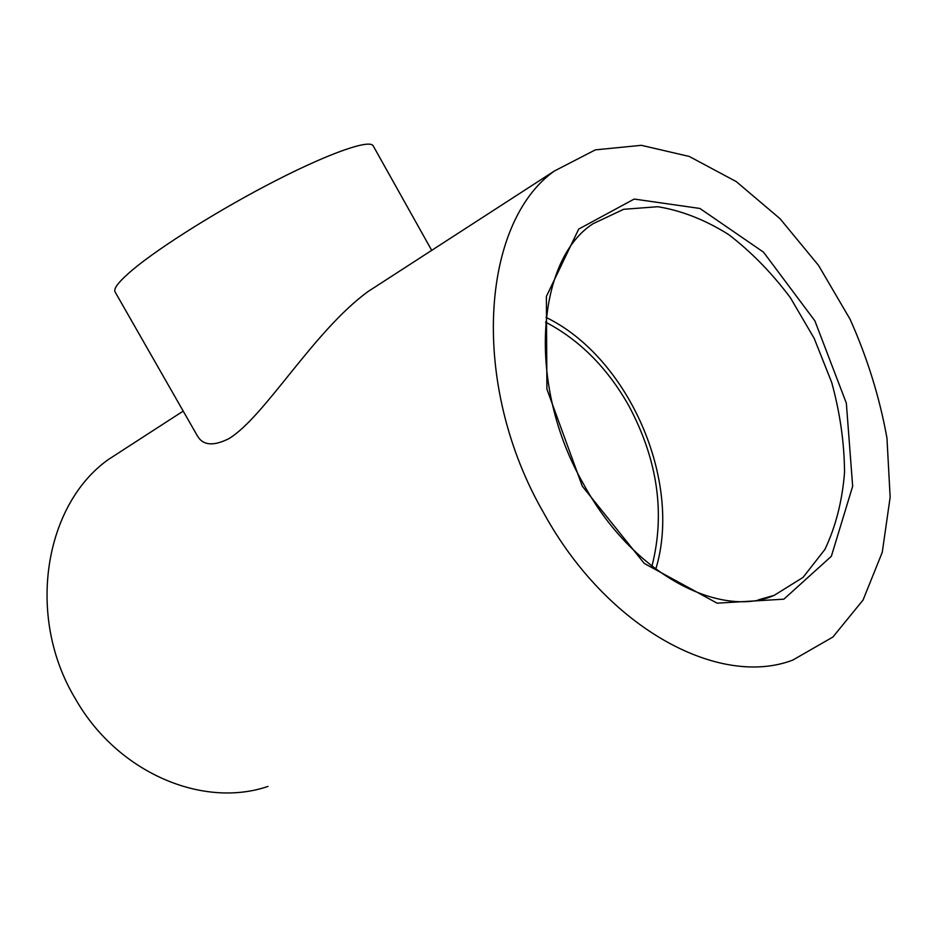 <?xml version="1.0" encoding="UTF-8"?>
<svg xmlns="http://www.w3.org/2000/svg" width="937" height="937" viewBox="0 0 937 937"><rect width="100%" height="100%" fill="white"/><g stroke="black" fill="none" stroke-linecap="round" stroke-linejoin="round"><path stroke-width="1.41" d="M267.982 786.424C202.884 808.69 117.301 772.896 75.323 698.697C25.498 616.136 44.589 504.469 108.551 459.388L125.488 448.436M655.759 569.204C682.768 480.904 628.504 357.395 546.037 317.397M543.94 513.371C607.352 628.856 719.405 688.168 792.772 660.093L832.876 637.043L863.059 600.043L882.256 552.326L890.15 497.219L886.952 437.989C879.632 397.475 867.357 357.911 850.117 319.306L818.563 265.452L780.064 218.731L736.295 181.626L689.269 156.456L641.365 145.317L595.358 149.861L554.353 171.026C481.079 222.865 469.273 384.322 543.94 513.371M431.711 250.355L373.207 145.879C369.986 139.121 331.077 152.309 276.028 180.478C221.073 208.564 159.934 246.841 132.609 269.821C119.081 281.264 113.236 288.631 115.075 291.922L197.309 435.764M545.557 322.129C579.652 339.979 607.399 367.854 628.809 405.744C657.692 459.844 665.399 513.347 651.941 566.276M388.773 278.137L368.03 291.548C313.227 331.557 264.96 416.719 228.933 438.621C213.378 446.457 202.837 445.497 197.332 435.74M758.232 599.903L774.196 595.346C720.448 619.322 632.955 574.592 583.833 484.605C526.008 384.603 536.772 259.772 593.027 223.732L623.62 209.302L657.809 206.714C681.679 210.614 705.28 219.89 728.599 234.531C751.205 251.842 771.807 272.913 790.406 297.755L814.194 338.398L831.705 382.46C840.056 412.889 844.331 442.85 844.542 472.353C842.293 500.932 835.745 526.629 824.9 549.445L803.068 577.379L774.196 595.346L758.443 599.856M582.264 486.139L644.246 563.43L717.145 603.182L783.871 599.176L831.353 556.297L852.658 486.268L846.345 403.168L814.885 320.864L763.514 252.158L699.904 208.459L634.173 199.054L578.691 229.096L546.365 296.49L546.915 389.195L582.264 486.139M554.353 171.026L368.03 291.548M183.207 411.097L108.551 459.388"/></g></svg>
